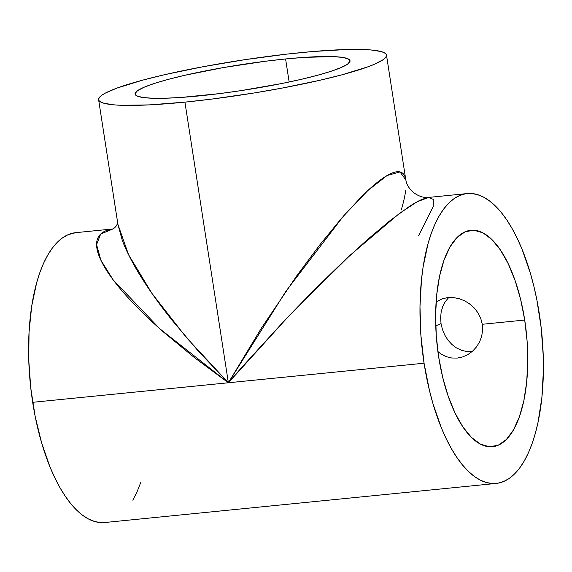<?xml version="1.0" encoding="UTF-8"?>
<svg xmlns="http://www.w3.org/2000/svg" width="572" height="572" viewBox="0 0 572 572"><rect width="100%" height="100%" fill="white"/><g stroke="black" fill="none" stroke-linecap="round" stroke-linejoin="round"><path stroke-width="0.86" d="M442.935 305.999L441.184 311.854L440.604 317.646L441.033 323.595L435.742 325.861L441.033 323.595L442.442 329.493L444.787 335.092L447.962 340.133L451.887 344.466L456.449 347.905L461.475 350.3L466.859 351.565L472.35 351.623M441.505 354.282L437.887 351.573L441.505 354.282L446.46 356.721L441.505 354.282M451.773 358.008L446.46 356.721L451.773 358.008L457.271 358.079L451.773 358.008M462.705 356.921L457.271 358.079L462.705 356.921L467.896 354.583L462.705 356.921M472.565 351.187L467.896 354.583L472.565 351.187L476.533 346.875L479.629 341.813L476.533 346.875M481.681 336.243L479.629 341.813L481.681 336.243L482.596 330.294L481.681 336.243M468.897 303.339L474.424 308.151L478.085 312.977L480.759 318.44L482.282 324.281L482.596 330.294L482.282 324.281L524.717 320.041A108.759 45.031 -95.7 0 1 492.499 446.718A108.759 45.031 -95.7 0 1 438.667 356.957A108.759 45.031 -95.7 0 1 470.885 230.28A108.759 45.031 -95.7 0 1 524.717 320.041L482.282 324.281L480.759 318.44L478.085 312.977L474.424 308.151L469.912 304.068L464.786 300.893L459.252 298.706L453.539 297.583L447.919 297.569L442.592 298.677L436.107 301.98L442.592 298.677L447.919 297.569L453.539 297.583L459.252 298.706L464.879 300.943M285.585 58.959A108.759 12.827 171.2 0 1 350.028 60.775A108.759 12.827 171.2 0 1 199.528 95.874A108.759 12.827 171.2 0 1 135.078 94.051A108.759 12.827 171.2 0 1 285.585 58.959L289.153 81.996L285.585 58.959L303.975 57.393L333.061 56.599L342.635 57.407L348.362 58.98L350.028 61.261L347.562 64.164L341.062 67.575L330.773 71.364L317.095 75.39L300.557 79.487L281.781 83.512L240.497 90.705L219.569 93.601L181.138 97.44L165.108 98.234L152.052 98.227L142.478 97.426L136.744 95.846L135.085 93.565L137.552 90.662L144.051 87.251L154.34 83.462L168.018 79.436L184.556 75.34L223.609 67.532L265.537 61.233L285.585 58.959M184.928 102.138A145.653 17.181 171.2 0 1 98.613 99.7A145.653 17.181 171.2 0 1 300.186 52.696A145.653 17.181 171.2 0 1 386.493 55.134A145.653 17.181 171.2 0 1 184.928 102.138L228.371 382.768L184.928 102.138L211.776 99.092L253.925 93.007L281.703 88.167L320.234 80.194L342.385 74.703L368.196 66.724L374.481 64.236L383.19 59.667L385.528 57.629L386.493 55.784L386.071 54.14L384.262 52.724L381.095 51.544L370.799 49.943L346.282 49.535L312.834 51.523L286.972 54.104L245.309 59.617L203.41 66.659L164.879 74.632L142.721 80.123L116.91 88.102L105.613 92.95L101.923 95.159L99.585 97.197L98.62 99.049L99.042 100.686L100.844 102.102L104.018 103.282L114.314 104.883L121.35 105.291L149.113 104.898L184.928 102.138M98.613 99.7L117.925 224.424L122.215 240.118C124.753 247.04 128.414 254.847 133.19 263.556C137.652 271.7 143.265 280.723 150.036 290.626C156.142 299.571 163.499 309.459 172.115 320.284L198.563 351.401L228.371 382.768L194.28 357.493L163.706 332.232C153.689 323.409 145.066 315.322 137.838 307.972C129.823 299.835 123.102 292.385 117.66 285.635C111.84 278.407 107.271 271.893 103.954 266.08C100.479 259.995 98.248 254.662 97.24 250.057C96.21 245.324 96.389 241.37 97.783 238.188C99.199 234.956 101.787 232.539 105.563 230.916L112.863 228.993L100.651 234.077L96.582 244.602L100.829 260.11L113.199 279.915L159.831 328.8L228.371 382.768L424.067 363.22A145.653 60.31 -95.7 0 1 467.217 193.565A145.653 60.31 -95.7 0 1 539.317 313.778A145.653 60.31 -95.7 0 1 496.167 483.433A145.653 60.31 -95.7 0 1 424.067 363.22L32.683 402.309L228.371 382.768L261.44 328.085L296.625 275.99L319.762 244.923L341.598 218.211L361.297 196.868C367.496 190.676 373.101 185.628 378.106 181.717C383.183 177.756 387.601 174.968 391.377 173.345C395.145 171.729 398.219 171.307 400.593 172.072C402.938 172.83 404.54 174.789 405.405 177.942L405.805 179.88M112.941 228.95L75.833 232.654A145.653 60.31 84.3 0 0 32.683 402.309A145.653 60.31 84.3 0 0 104.783 522.522L496.167 483.433M448.741 297.504L445.252 301.658L442.742 306.478L441.184 311.854L440.604 317.646L441.033 323.595L442.442 329.493L444.787 335.092L447.962 340.133L451.887 344.466M241.999 367.088L228.371 382.768L285.971 291.155L343.579 215.93L367.875 190.519L387.08 175.532L399.985 171.907L405.805 179.858L406.377 182.275C407.157 185.199 409.144 188.281 412.341 191.52C420.384 198.341 427.506 197.633 428.507 197.433L422.186 199.299C418.411 200.915 413.792 203.539 408.322 207.171L389.768 220.842L367.217 239.79L341.548 263.277L313.742 290.404L284.877 320.134L241.999 367.088M456.449 347.905L461.475 350.3L466.859 351.565M405.634 190.741C404.969 195.96 403.51 202.366 401.258 209.96M141.034 481.817L136.987 491.991L132.804 500.178M104.848 522.515L100.765 522.601L94.752 521.542L88.696 519.104L82.661 515.301L76.691 510.167L70.856 503.76L65.208 496.138L59.803 487.373L54.683 477.556L49.914 466.766L41.584 442.735L35.128 416.202L30.788 388.181L28.736 359.752L29.058 332.01L31.725 306.02L36.644 282.782L39.897 272.472L43.629 263.184L47.812 254.99L52.402 247.983L57.364 242.221L62.641 237.766L68.182 234.649L75.897 232.647M424.067 363.22L420.856 334.863L419.984 306.642L421.485 279.644L423.108 266.931L428.028 243.693L431.281 233.39L435.013 224.095L439.196 215.909L443.786 208.894L448.748 203.132L454.025 198.677L459.566 195.567L465.322 193.829L471.235 193.486L477.248 194.544L483.304 196.982L489.339 200.786L495.309 205.92L501.143 212.326L506.792 219.948L512.197 228.714L517.317 238.531L522.086 249.32L530.416 273.352L533.898 286.372L536.872 299.885L541.212 327.906L543.264 356.335L543.4 370.363L541.899 397.354L538.088 422.093L535.356 433.304L532.103 443.615L528.371 452.902L524.188 461.096L519.598 468.103L514.636 473.866L509.359 478.328L503.818 481.438L498.062 483.168L492.149 483.512L486.136 482.461L480.08 480.015L474.038 476.211L468.075 471.078L462.24 464.671L456.592 457.049L451.186 448.291L446.067 438.467L441.298 427.684L432.968 403.646L429.486 390.633L424.067 363.22M438.667 356.957L442.714 377.427L448.262 396.396L455.097 413.141L462.948 427.019L471.521 437.494L480.487 444.165L489.503 446.775L498.212 445.223L506.291 439.575L513.42 430.037L519.333 416.981L523.802 400.915L526.648 382.446L527.77 362.29L527.119 341.219L524.717 320.041L520.67 299.578L515.122 280.602L508.286 263.856L500.436 249.985L491.863 239.504L482.897 232.833L473.881 230.223L465.172 231.774L457.092 237.43L449.964 246.961L444.051 260.017L439.582 276.09L436.736 294.559L435.614 314.714L436.264 335.785L438.667 356.957M418.675 235.5L433.233 206.542L433.297 199.371L428.507 197.433L416.959 201.88L399.521 213.363L350.329 255.055L289.675 315.086L228.371 382.768L186.114 337.223L151.923 293.357L128.564 254.719L117.925 224.424M448.641 297.597L445.252 301.658M467.217 193.565L428.507 197.433M386.493 55.134L405.805 179.858M117.76 222.379C117.16 225.418 114.85 228.085 112.527 229.143"/></g></svg>
